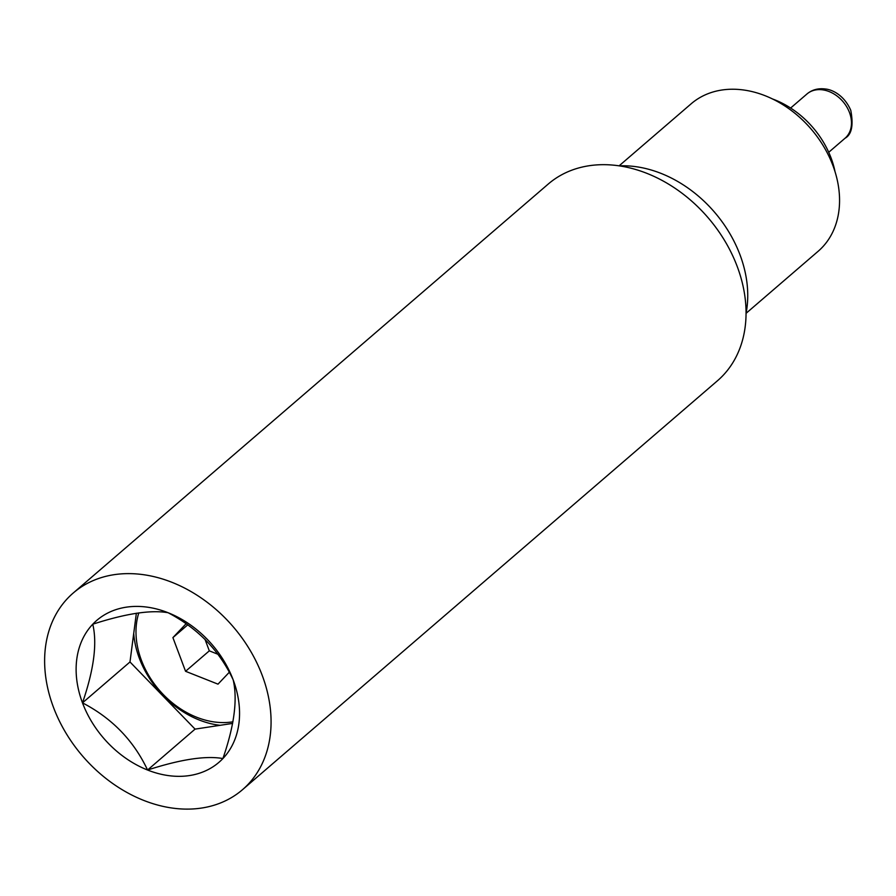 <?xml version="1.0" encoding="UTF-8"?>
<svg xmlns="http://www.w3.org/2000/svg" width="896" height="896" viewBox="0 0 896 896"><rect width="100%" height="100%" fill="white"/><g stroke="black" fill="none" stroke-linecap="round" stroke-linejoin="round"><path stroke-width="1.34" d="M229.275 672.28L217.997 684.152L185.562 671.294L172.906 637.616L186.11 623.728M138.813 612.875A79.464 60.782 -130.7 0 0 159.387 690.267A79.464 60.782 -130.7 0 0 232.915 721.806M835.038 171.73A81.088 62.026 -130.7 0 0 831.074 157.976A81.088 62.026 -130.7 0 0 772.341 98.907M746.066 313.331L818.126 251.294A97.306 74.435 -130.7 0 0 832.944 165.614A97.306 74.435 -130.7 0 0 691.152 103.802L619.091 165.85M133.717 633.461A85.96 65.744 -130.7 0 0 220.125 725.301M217.896 654.248L209.317 650.843L185.562 671.294M209.317 650.843L204.938 639.184M187.723 624.859L172.906 637.616M233.184 679.885A93.632 71.624 49.3 0 1 222.914 758.542C234.293 725.626 237.72 699.406 233.184 679.885C219.61 650.776 197.915 628.387 168.112 612.73A93.632 71.624 49.3 0 1 233.184 679.885M92.758 624.21A93.632 71.624 49.3 0 1 168.112 612.73C150.998 609.694 125.888 613.514 92.758 624.21C97.339 643.384 93.912 669.603 82.488 702.856A93.632 71.624 49.3 0 1 92.758 624.21M147.571 770.022A93.632 71.624 49.3 0 1 82.488 702.856C112.022 718.234 133.717 740.622 147.571 770.022C180.6 759.349 205.722 755.518 222.914 758.542A93.632 71.624 49.3 0 1 147.571 770.022L195.07 729.12L129.987 661.965L82.488 702.856M262.248 675.461A129.741 99.243 49.3 0 1 242.491 789.701A129.741 99.243 49.3 0 1 82.634 756.123A129.741 99.243 49.3 0 1 73.192 593.051A129.741 99.243 49.3 0 1 262.248 675.461M73.192 593.051L548.173 184.106A129.741 99.243 49.3 0 1 737.229 266.515A129.741 99.243 49.3 0 1 717.483 380.744L242.491 789.701M136.36 613.222L129.987 661.965M232.613 723.408L195.07 729.12M619.158 165.861A113.523 86.834 49.3 0 1 740.018 254.867A113.523 86.834 49.3 0 1 746.066 313.264M849.486 112.538A29.187 22.333 -130.7 0 0 806.949 93.99C812.022 89.734 818.171 88.066 825.384 89.006C831.611 89.477 844.043 94.774 850.763 110.309C853.608 125.294 851.704 134.602 845.04 138.242A29.187 22.333 -130.7 0 0 849.486 112.538M806.949 93.99L790.63 108.035M845.04 138.242L828.722 152.286"/></g></svg>
